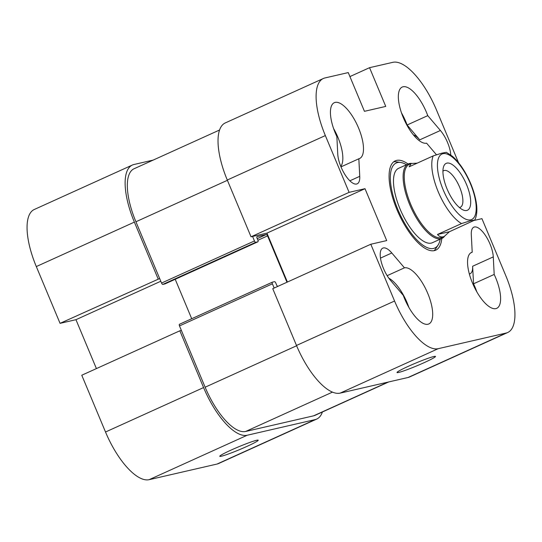 <?xml version="1.0" encoding="UTF-8"?>
<svg xmlns="http://www.w3.org/2000/svg" width="542" height="542" viewBox="0 0 542 542"><rect width="100%" height="100%" fill="white"/><g stroke="black" fill="none" stroke-linecap="round" stroke-linejoin="round"><path stroke-width="0.81" d="M433.939 250.716A49.037 18.685 65.6 0 0 435.788 248.609L438.092 245.052A46.673 17.784 -114.4 0 1 397.889 209.564A46.673 17.784 -114.4 0 1 400.667 162.465A46.673 17.784 -114.4 0 1 406.486 164.741M400.667 162.465L396.473 161.848A49.037 18.685 65.6 0 0 393.668 161.848M440.219 239.171A46.673 17.784 -114.4 0 1 438.092 245.052M442.021 238.358L432.387 242.721A40.86 15.569 -114.4 0 1 400.084 209.056A40.86 15.569 -114.4 0 1 398.655 168.284L408.289 163.921A40.86 15.569 65.6 0 0 409.725 204.693A40.86 15.569 65.6 0 0 442.021 238.358A40.86 15.569 65.6 0 0 444.515 236.326M217.057 464.047A57.208 21.802 65.6 0 0 218.65 463.505L316.724 419.068A57.208 21.802 -114.4 0 1 315.126 419.603L247.213 435.233A57.208 21.802 -114.4 0 1 203.582 387.571L179.836 330.789L81.767 375.233L105.514 432.008A57.208 21.802 65.6 0 0 149.145 479.677L217.057 464.047L315.126 419.603M96.415 368.594L75.955 319.685L60.06 323.344L159.673 278.541M158.129 278.9L134.375 222.118A57.208 21.802 -114.4 0 1 132.37 165.039L34.302 209.483A57.208 21.802 65.6 0 0 36.307 266.562L60.06 323.344M132.37 165.039A57.208 21.802 -114.4 0 1 133.962 164.504L153.25 160.066M75.955 319.685L160.798 281.237M181.38 330.43L179.836 330.789M246.867 446.439A20.84 1.477 -22.7 0 1 219.774 456.181A20.84 1.477 -22.7 0 1 238.426 446.893A20.84 1.477 -22.7 0 1 258.127 440.138A20.84 1.477 -22.7 0 1 246.867 446.439M322.402 412.001A57.208 21.802 -114.4 0 1 316.724 419.068M449.426 231.732L444.284 236.434C441.757 237.545 439.481 236.895 437.455 234.483L461.54 223.568L470.321 220.797L474.738 220.099L449.426 231.732L437.455 234.483M474.738 220.099C477.075 215.33 477.488 208.921 475.978 200.879C474.074 190.994 470.321 181.252 464.704 171.651C460.849 165.181 456.757 160.066 452.434 156.306L446.391 152.322L441.75 153.176L433.234 155.886L409.142 166.8L411.222 163.488L417.184 163.156M411.222 163.488L409.318 164.355A40.047 15.257 65.6 0 0 410.721 204.307A40.047 15.257 65.6 0 0 442.374 237.301L444.284 236.434M447.089 189.029A25.745 9.81 -114.4 0 1 443.451 167.099A25.745 9.81 -114.4 0 1 465.747 182.742A25.745 9.81 -114.4 0 1 462.814 209.822A25.745 9.81 -114.4 0 1 447.089 189.029M459.379 207.505A20.095 7.656 65.6 0 0 460.348 207.247A20.095 7.656 65.6 0 0 459.027 185.784A20.095 7.656 65.6 0 0 443.762 170.649A20.095 7.656 65.6 0 0 442.929 171.211M411.466 163.386A40.86 15.569 65.6 0 0 408.289 163.921M286.969 282.24L267.572 235.872A1.633 0.623 65.6 0 0 266.325 234.51L257.064 236.644A1.633 0.623 65.6 0 0 257.016 236.658A1.633 0.623 65.6 0 0 257.077 238.29L257.863 240.167A1.633 0.623 -114.4 0 1 257.917 241.8A1.633 0.623 -114.4 0 1 257.87 241.813L255.709 242.315A1.633 0.623 -114.4 0 1 254.462 240.953L252.579 236.441M274.164 288.039L272.396 283.818A1.633 0.623 -114.4 0 1 272.341 282.186A1.633 0.623 -114.4 0 1 272.382 282.172L274.543 281.671A1.633 0.623 -114.4 0 1 275.79 283.032L276.576 284.916A1.633 0.623 65.6 0 0 277.822 286.278L278.29 286.169M272.301 282.213L179.477 324.272A1.633 0.623 65.6 0 0 179.429 324.292A1.633 0.623 65.6 0 0 179.49 325.918L205.127 387.212A53.123 20.244 65.6 0 0 245.641 431.473L313.554 415.843A53.123 20.244 65.6 0 0 315.038 415.341L388.749 381.934M175.208 279.286L191.712 318.73M219.598 129.999L134.057 168.758A53.123 20.244 65.6 0 0 135.92 221.766L161.557 283.053A1.633 0.623 65.6 0 0 162.803 284.415L164.964 283.92A1.633 0.623 65.6 0 0 165.012 283.906A1.633 0.623 65.6 0 0 165.053 283.879M441.798 238.46A49.037 18.685 -114.4 0 1 435.761 250.167A49.037 18.685 -114.4 0 1 398.506 213.216A49.037 18.685 -114.4 0 1 395.281 160.845A49.037 18.685 -114.4 0 1 408.065 164.023M370.809 244.239L272.741 288.683L296.494 345.464A57.208 21.802 65.6 0 0 340.119 393.133L408.038 377.496A57.208 21.802 65.6 0 0 409.63 376.961L507.698 332.517A57.208 21.802 -114.4 0 1 506.106 333.052L438.187 348.689A57.208 21.802 -114.4 0 1 394.562 301.02L370.809 244.239L386.71 240.58L365.003 188.691L266.935 233.135L251.034 236.793L349.102 192.349L325.349 135.575A57.208 21.802 -114.4 0 1 323.35 78.495A57.208 21.802 -114.4 0 1 324.943 77.953L348.249 72.587L364.448 111.32L385.748 106.415L369.549 67.689L392.855 62.323A57.208 21.802 -114.4 0 1 436.486 109.992L458.532 162.695M474.325 220.411L481.94 218.656L505.693 275.438A57.208 21.802 -114.4 0 1 507.698 332.517M349.102 192.349L365.003 188.691M337.761 154.118L336.853 136.564A30.643 11.68 -114.4 0 1 334.312 102.682A30.643 11.68 -114.4 0 1 357.598 125.778A30.643 11.68 -114.4 0 1 359.61 158.508A30.643 11.68 -114.4 0 1 358.838 158.779L359.746 176.333A20.433 7.784 -114.4 0 1 357.185 183.833A20.433 7.784 -114.4 0 1 345.356 175.202A20.433 7.784 -114.4 0 1 337.761 154.118M403.282 295.37L390.64 280.519A20.433 7.784 -114.4 0 1 381.114 261.325A20.433 7.784 -114.4 0 1 382.788 248.141A20.433 7.784 -114.4 0 1 391.805 252.978L404.454 267.829A30.643 11.68 -114.4 0 1 427.326 292.395A30.643 11.68 -114.4 0 1 428.817 323.96A30.643 11.68 -114.4 0 1 403.282 295.37M436.378 154.673L426.595 143.183A30.643 11.68 -114.4 0 1 403.715 118.617A30.643 11.68 -114.4 0 1 402.225 87.052A30.643 11.68 -114.4 0 1 427.76 115.642L440.402 130.487A20.433 7.784 -114.4 0 1 450.788 154.978M472.211 252.226L471.296 234.679A20.433 7.784 -114.4 0 1 473.857 227.173A20.433 7.784 -114.4 0 1 485.686 235.811A20.433 7.784 -114.4 0 1 493.281 256.894L494.189 274.442A30.643 11.68 -114.4 0 1 496.736 308.323A30.643 11.68 -114.4 0 1 473.444 285.234A30.643 11.68 -114.4 0 1 471.432 252.497A30.643 11.68 -114.4 0 1 472.211 252.226L470.72 252.904M323.35 78.495L225.276 122.932A57.208 21.802 65.6 0 0 227.281 180.019L251.034 236.793M349.915 76.585L369.549 67.689M287.389 282.043L266.935 233.135M408.898 307.456A30.643 11.68 65.6 0 0 388.844 278.215M401.5 112.905A30.643 11.68 65.6 0 1 407.117 124.999L419.759 139.843A20.433 7.784 65.6 0 0 413.444 134.951M340.789 166.401A30.643 11.68 65.6 0 0 333.587 128.542M476.811 291.82A30.643 11.68 65.6 0 0 473.545 283.798L472.631 266.251L493.281 256.894M469.358 273.974A20.433 7.784 65.6 0 0 470.077 273.751A20.433 7.784 65.6 0 0 472.631 266.251M408.383 366.29A20.84 1.477 -22.7 0 1 435.389 356.358A20.84 1.477 -22.7 0 1 416.825 365.843A20.84 1.477 -22.7 0 1 397.035 372.401A20.84 1.477 -22.7 0 1 408.383 366.29M340.986 166.868L358.838 158.779M404.454 267.829L387.151 275.668M407.117 124.999L427.76 115.642M494.189 274.442L473.545 283.798M203.582 387.571L105.514 432.008M134.375 222.118L36.307 266.562M247.213 435.233L149.145 479.677M433.234 155.886A40.047 15.257 65.6 0 0 438.248 191.834A40.047 15.257 65.6 0 0 461.54 223.568M443.234 189.917A35.962 13.706 -114.4 0 1 451.622 156.57A35.962 13.706 -114.4 0 1 475.591 213.887A35.962 13.706 -114.4 0 1 443.234 189.917M387.977 382.117L313.554 415.843M332.456 392.13L245.641 431.473M296.616 345.755L205.127 387.212M272.396 283.818L179.49 325.918M267.572 235.872L257.897 240.255M266.325 234.51L257.22 238.636M257.87 241.813L164.964 283.92M255.709 242.315L162.803 284.415M254.462 240.953L161.557 283.053M227.403 180.303L135.92 221.766M296.494 345.464L394.562 301.02M227.281 180.019L325.349 135.575M349.861 180.811L359.746 176.333M391.805 252.978L380.484 258.107M440.402 130.487L419.759 139.843M408.038 377.496L506.106 333.052M340.119 393.133L438.187 348.689M179.429 324.292L272.341 282.186M165.012 283.906L257.917 241.8"/></g></svg>
